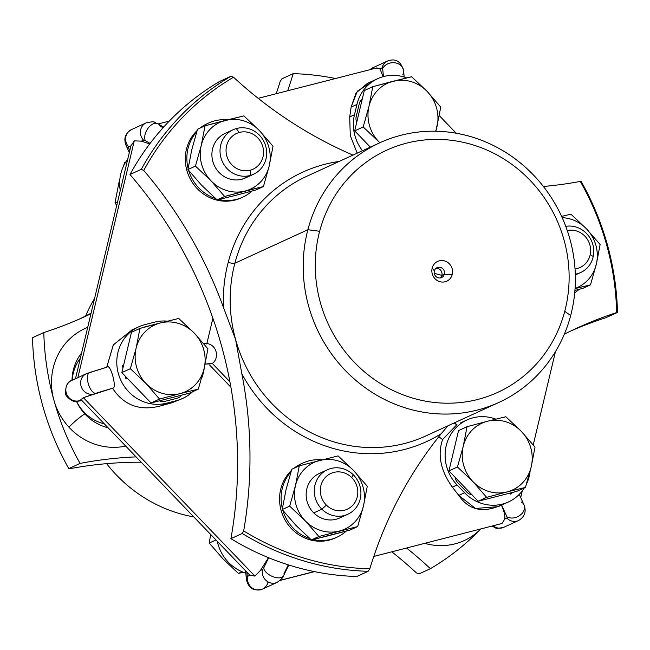 <?xml version="1.0" encoding="UTF-8"?>
<svg xmlns="http://www.w3.org/2000/svg" width="650" height="650" viewBox="0 0 650 650"><rect width="100%" height="100%" fill="white"/><g stroke="black" fill="none" stroke-linecap="round" stroke-linejoin="round"><path stroke-width="0.97" d="M293.183 73.653A266.606 251.314 -114.6 0 1 335.53 78.512A266.606 251.314 65.4 0 0 293.183 73.653L281.873 78.845L293.183 73.653A420.688 396.557 -114.6 0 1 287.649 90.772A420.688 396.557 65.4 0 0 293.183 73.653M43.81 332.54A420.688 396.557 65.4 0 0 90.911 313.787A420.688 396.557 -114.6 0 1 85.296 316.42A420.688 396.557 -114.6 0 1 43.81 332.54A266.606 251.314 65.4 0 0 53.877 400.043A266.606 251.314 -114.6 0 1 43.81 332.54L32.5 337.732L43.81 332.54M87.669 327.381A62.571 58.979 65.4 0 0 53.877 400.043A62.571 58.979 65.4 0 0 68.884 427.115A62.571 58.979 65.4 0 0 125.694 446.079A62.571 58.979 -114.6 0 1 68.884 427.115A62.571 58.979 -114.6 0 1 53.877 400.043A266.606 251.314 65.4 0 0 80.088 463.409A266.606 251.314 -114.6 0 1 53.877 400.043A62.571 58.979 -114.6 0 1 87.669 327.381M136.077 456.877A420.688 396.557 65.4 0 0 80.088 463.409L68.778 468.601A266.606 251.314 -114.6 0 1 32.5 337.732A266.606 251.314 65.4 0 0 68.778 468.601L80.088 463.409A420.688 396.557 -114.6 0 1 136.077 456.877M430.398 568.677A420.688 396.557 65.4 0 0 406.583 548.031A420.688 396.557 -114.6 0 1 430.398 568.677L419.096 573.869L416.455 572.91A420.688 396.557 65.4 0 0 391.82 551.817A420.688 396.557 -114.6 0 1 416.455 572.91L419.096 573.869L430.398 568.677A266.606 251.314 65.4 0 0 480.74 529.035A266.606 251.314 -114.6 0 1 430.398 568.677M424.816 543.367A62.571 58.979 65.4 0 0 480.732 529.043A62.571 58.979 -114.6 0 1 424.816 543.367M76.464 401.334A46.248 43.599 65.4 0 0 84.858 413.952A16.323 1.771 -42.6 0 0 68.884 427.115A16.323 1.771 137.4 0 1 84.858 413.952A46.248 43.599 65.4 0 0 108.054 427.724A46.248 43.599 -114.6 0 1 84.858 413.952A46.248 43.599 -114.6 0 1 76.464 401.334M81.551 353.064A46.248 43.599 65.4 0 0 72.004 380.258A46.248 43.599 -114.6 0 1 81.551 353.064M69.704 468.715L68.778 468.601L69.704 468.715A420.688 396.557 -114.6 0 1 141.221 462.223A420.688 396.557 65.4 0 0 69.704 468.715M280.199 81.339L281.873 78.845L280.199 81.339A420.688 396.557 -114.6 0 1 276.217 93.706A420.688 396.557 65.4 0 0 280.199 81.339M79.081 319.199A420.688 396.557 65.4 0 0 91.049 313.178A420.688 396.557 -114.6 0 1 79.081 319.199M258.18 98.329L376.886 67.917L379.949 68.827L383.134 76.684L379.949 68.827L375.879 68.282M372.645 81.502L357.362 91.154L351.138 107.071L349.716 116.935L350.277 135.582L357.199 153.156L350.277 135.582L349.716 116.935L354.477 114.749A40.804 38.464 65.4 0 0 362.505 150.719A40.804 38.464 -114.6 0 1 354.477 114.749L349.716 116.935L351.138 107.071L356.947 104.414L354.477 114.749L356.947 104.414L351.138 107.071L356.021 92.999L367.404 83.395L377.699 78.674A40.804 38.464 65.4 0 0 356.947 104.414A40.804 38.464 -114.6 0 1 406.656 77.894A40.804 38.464 65.4 0 0 377.699 78.674M402.821 74.644A10.879 8.897 174.6 0 0 403.577 70.59C400.871 61.271 395.549 58.078 387.603 60.994A10.879 10.254 65.4 0 0 382.07 67.852L379.949 68.827L382.07 67.852A4.079 1.048 106.7 0 1 382.671 68.591L383.435 76.603L382.671 68.591A4.079 1.048 -73.3 0 0 382.07 67.852A10.879 10.254 -114.6 0 1 387.603 60.994L372.816 67.779A10.879 10.254 65.4 0 0 370.077 69.664A10.879 10.254 -114.6 0 1 372.816 67.779L369.874 69.712M120.25 190.637A40.804 38.464 -114.6 0 1 127.733 159.209A40.804 38.464 65.4 0 0 120.25 190.637M131.04 145.34L75.433 378.861L77.846 377.691L134.266 140.871L141.456 141.139L143.577 140.164A10.879 10.254 -114.6 0 1 146.209 122.826A10.879 10.254 65.4 0 0 143.577 140.164L141.456 141.139L134.266 140.871L130.91 145.974L134.266 140.871L77.846 377.691L73.312 379.836A10.879 10.254 65.4 0 0 71.671 380.412A10.879 10.254 65.4 0 0 66.536 393.729A10.879 10.254 65.4 0 0 79.113 400.774L81.234 399.799L83.387 397.662L254.906 576.087L249.584 574.949L81.282 399.88M130.886 145.99L128.789 146.949A10.879 10.254 -114.6 0 1 131.422 129.618A10.879 10.254 65.4 0 0 128.789 146.949L130.886 145.99M104.293 423.816A40.804 38.464 -114.6 0 1 76.562 401.334A40.804 38.464 65.4 0 0 104.293 423.816M72.28 380.136A40.804 38.464 -114.6 0 1 80.308 358.296A40.804 38.464 65.4 0 0 72.28 380.136M163.069 127.741L159.616 125.734M403.577 70.59A10.879 8.897 174.6 0 0 394.412 62.757A10.879 8.897 174.6 0 0 382.671 68.591A10.879 8.897 -5.4 0 1 394.412 62.757A10.879 8.897 -5.4 0 1 403.577 70.59L404.194 77.049M129.797 150.556L128.732 148.208A4.079 1.276 43.9 0 1 128.789 146.949A4.079 1.276 -136.1 0 0 128.732 148.208L129.797 150.556M163.646 127.099L157.918 123.768A10.879 6.362 120.2 0 0 148.127 128.188A10.879 6.362 120.2 0 0 145.275 140.619A4.079 1.276 -136.1 0 0 143.577 140.164A4.079 1.276 43.9 0 1 145.275 140.619A10.879 6.362 -59.8 0 1 148.127 128.188A10.879 6.362 -59.8 0 1 157.918 123.768L157.918 123.768C152.685 122.298 156.902 120.754 146.209 122.826L131.422 129.618C125.263 133.38 123.451 138.58 125.986 145.226A10.879 8.141 -24.2 0 0 128.732 148.208A10.879 8.141 155.8 0 1 125.986 145.226L129.301 152.612M206.773 343.956L203.499 343.395L205.376 343.371C217.328 343.688 219.871 358.784 211.876 363.756L205.124 364.13L212.152 363.293L229.913 381.769M132.145 329.826L113.336 344.874L106.73 367.234L113.271 344.971L132.145 329.826M141.456 141.139L149.703 143.942L141.456 141.139M145.275 140.619L150.101 143.423L145.275 140.619M460.273 423.036L466.968 419.965A40.804 38.464 65.4 0 0 457.104 484.965L452.343 487.151C440.619 470.657 437.369 454.781 442.585 439.53L456.747 424.824L454.106 422.971M230.912 387.205L209.56 364.999M81.876 400.498L79.113 400.774A10.879 10.254 -114.6 0 1 66.536 393.729A10.879 10.254 -114.6 0 1 71.671 380.412C67.584 381.558 65.528 385.864 65.52 393.339C64.927 396.338 73.808 402.699 75.335 401.31L78.097 401.18A10.879 9.782 -98.8 0 0 79.332 400.896L81.876 400.498M193.789 516.913A142.821 134.631 -114.6 0 1 106.608 463.661A142.821 134.631 65.4 0 0 193.789 516.913M85.654 315.957A142.821 134.631 -114.6 0 1 94.551 298.496A142.821 134.631 65.4 0 0 85.654 315.957M354.689 130.869L370.321 147.136L354.689 130.869L356.761 122.159L354.689 130.869L363.188 126.969L368.981 106.364A36.725 34.621 -114.6 0 1 393.177 81.242L411.58 76.724L426.571 90.837A36.725 34.621 65.4 0 0 393.177 81.242A36.725 34.621 -114.6 0 1 426.571 90.837A36.725 34.621 -114.6 0 1 427.172 91.455A36.725 34.621 -114.6 0 1 436.962 126.791A36.725 34.621 -114.6 0 1 435.606 131.227A36.725 34.621 65.4 0 0 436.962 126.791A36.725 34.621 65.4 0 0 427.172 91.455A36.725 34.621 65.4 0 0 426.571 90.837L411.58 76.724L372.783 86.669L364.293 90.561L362.213 99.271A8.157 7.694 65.4 0 0 359.263 103.724L356.184 116.651A8.157 7.694 65.4 0 0 356.761 122.159L356.761 122.159A8.157 7.694 -114.6 0 1 356.184 116.651L356.184 116.651A8.157 7.694 65.4 0 0 356.761 122.159A8.157 7.694 -114.6 0 1 356.184 116.651L359.263 103.724A8.157 7.694 -114.6 0 1 362.213 99.271L362.213 99.271A8.157 7.694 65.4 0 0 359.263 103.724A8.157 7.694 -114.6 0 1 362.213 99.271L356.761 122.159L364.293 90.561L372.783 86.669L393.177 81.242A36.725 34.621 65.4 0 0 368.981 106.364A36.725 34.621 65.4 0 0 378.779 141.7A36.725 34.621 -114.6 0 1 368.981 106.364L372.783 86.669L368.981 106.364L363.188 126.969L354.689 130.869M77.846 377.691L86.458 373.628A10.879 10.254 65.4 0 0 81.323 386.945A10.879 10.254 65.4 0 0 93.901 393.989L83.387 397.662L79.332 400.896A10.879 9.782 81.2 0 1 78.097 401.18L81.957 400.579M88.099 373.051A10.879 10.254 65.4 0 0 86.458 373.628A10.879 10.254 -114.6 0 0 81.323 386.945A10.879 10.254 -114.6 0 0 93.901 393.989L112.783 388.115C117.382 388.456 110.24 362.676 106.982 367.177L90.066 372.369A10.879 4.721 73 0 0 89.773 372.434A10.879 4.721 73 0 0 88.359 383.89A10.879 4.721 73 0 0 95.867 393.307L112.539 388.229C123.882 405.454 139.945 411.328 160.745 405.86C139.945 411.328 123.882 405.454 112.539 388.229L83.387 397.662L254.906 576.087L260.455 570.424L254.906 576.087L249.909 575.258L247.788 576.233A4.079 1.048 106.7 0 1 247.179 575.502L246.862 572.122L247.179 575.502A10.879 8.897 174.6 0 0 246.423 579.556A10.879 8.897 -5.4 0 1 247.179 575.502A4.079 1.048 -73.3 0 0 247.788 576.233L249.909 575.258M182.634 398.474L171.738 402.829L160.745 405.86L166.546 403.195A40.804 38.464 -114.6 0 1 118.332 373.498A40.804 38.464 -114.6 0 1 144.779 324.675L154.732 322.124A40.804 38.464 -114.6 0 1 167.537 321.157A40.804 38.464 65.4 0 0 154.732 322.124L144.779 324.675A40.804 38.464 65.4 0 0 138.645 326.844A40.804 38.464 65.4 0 0 119.389 376.781A40.804 38.464 65.4 0 0 166.546 403.195L160.745 405.86L171.738 402.829L176.499 400.644A40.804 38.464 65.4 0 0 182.634 398.474A40.804 38.464 65.4 0 0 192.498 391.804A40.804 38.464 -114.6 0 1 176.499 400.644L171.738 402.829L180.472 399.384M201.476 378.658A40.804 38.464 65.4 0 0 204.197 368.217A40.804 38.464 -114.6 0 1 201.476 378.658M456.747 424.824L442.585 439.53C437.369 454.781 440.619 470.657 452.343 487.151L458.786 495.422L464.596 492.757A40.804 38.464 65.4 0 0 508.495 501.93A40.804 38.464 65.4 0 0 524.371 487.898A40.804 38.464 -114.6 0 1 464.596 492.757L458.786 495.422C468.861 510.161 483.048 513.378 501.337 505.058C504.091 510.868 505.229 515.531 504.749 519.058L506.87 518.082A10.879 10.254 65.4 0 0 518.578 520.528A10.879 10.254 -114.6 0 1 506.87 518.082L504.749 519.058L502.06 523.469L504.749 519.058C505.229 515.531 504.091 510.868 501.337 505.058M508.495 501.93L498.209 506.651L475.532 508.462L458.786 495.422L452.343 487.151L457.104 484.965A40.804 38.464 -114.6 0 1 450.564 434.866A40.804 38.464 -114.6 0 1 495.828 419.152A40.804 38.464 65.4 0 0 466.968 419.965M526.459 484.104A40.804 38.464 65.4 0 0 530.099 471.291A40.804 38.464 -114.6 0 1 526.459 484.104M519.269 494.366L524.014 504.912A10.879 8.141 155.8 0 1 519.748 515.499A10.879 8.141 155.8 0 1 506.927 516.823L501.637 505.082L506.927 516.823A10.879 8.141 -24.2 0 0 519.748 515.499A10.879 8.141 -24.2 0 0 524.014 504.912C526.549 511.558 524.737 516.766 518.578 520.528L503.791 527.312A10.879 10.254 -114.6 0 1 493.171 525.858A10.879 10.254 65.4 0 0 503.791 527.312C493.334 529.409 497.087 527.792 492.082 526.37A10.879 6.362 -59.8 0 1 491.814 526.199A10.879 6.362 120.2 0 0 492.082 526.37L491.798 526.207M268.458 557.668L260.455 570.424L262.576 569.449A10.879 10.254 65.4 0 0 266.134 580.548A10.879 10.254 65.4 0 0 277.184 582.367A10.879 10.254 -114.6 0 1 266.134 580.548A10.879 10.254 -114.6 0 1 262.576 569.449L260.455 570.424L268.458 557.668M245.806 573.089A40.804 38.464 -114.6 0 1 217.336 541.409A40.804 38.464 65.4 0 0 245.806 573.089M288.779 565.004L283.579 575.697A10.879 5.614 -154.1 0 1 272.854 576.648A10.879 5.614 -154.1 0 1 263.721 567.913A4.079 1.048 106.7 0 1 262.576 569.449A4.079 1.048 -73.3 0 0 263.721 567.913L268.661 557.749L263.721 567.913A10.879 5.614 25.9 0 0 272.854 576.648A10.879 5.614 25.9 0 0 283.579 575.697C283.798 576.794 281.669 579.02 277.184 582.367L262.397 589.152A10.879 10.254 -114.6 0 1 251.347 587.332A10.879 10.254 -114.6 0 1 247.788 576.233A10.879 10.254 65.4 0 0 251.347 587.332A10.879 10.254 65.4 0 0 262.397 589.152A10.879 10.254 65.4 0 0 267.93 582.286M89.773 372.434A10.879 4.721 -107 0 0 88.359 383.89A10.879 4.721 -107 0 0 95.867 393.307L112.783 388.115C117.382 388.456 110.24 362.676 106.982 367.177L86.458 373.628M166.546 403.195L176.499 400.644L166.546 403.195M125.864 378.576L127.254 378.219L151.036 402.967L159.421 400.814A8.157 7.694 65.4 0 0 164.718 401.424L177.166 398.231A8.157 7.694 65.4 0 0 181.447 395.176L189.832 393.023L181.447 395.176A8.157 7.694 -114.6 0 1 177.166 398.231L164.718 401.424A8.157 7.694 -114.6 0 1 159.421 400.814L181.447 395.176L151.036 402.967L127.254 378.219L125.864 378.576L127.254 378.219L125.864 378.576L125.166 376.058L125.864 378.576M121.843 372.596L127.254 378.219L121.843 372.596L122.939 368.006L121.843 372.596L130.341 368.696L135.947 348.92A36.725 34.621 65.4 0 0 145.933 383.427L130.341 368.696L121.843 372.596M122.241 365.487L122.939 368.006L122.241 365.487L122.939 368.006L122.241 365.487L123.622 365.137L122.241 365.487M131.446 332.296L122.939 368.006L131.446 332.296L139.945 328.396L136.134 348.091A36.725 34.621 -114.6 0 1 160.339 322.969A36.725 34.621 -114.6 0 1 194.326 333.182A36.725 34.621 -114.6 0 1 204.311 367.689A36.725 34.621 -114.6 0 1 204.124 368.517A36.725 34.621 -114.6 0 1 179.928 393.64A36.725 34.621 -114.6 0 1 145.933 383.427A36.725 34.621 -114.6 0 1 135.947 348.92A36.725 34.621 -114.6 0 1 136.134 348.091A36.725 34.621 65.4 0 0 135.947 348.92L130.341 368.696L145.933 383.427L159.534 399.067L151.036 402.967L159.534 399.067L145.933 383.427A36.725 34.621 65.4 0 0 179.928 393.64L159.534 399.067L179.928 393.64A36.725 34.621 65.4 0 0 204.124 368.517L198.323 389.131L179.928 393.64L198.323 389.131L189.832 393.023L198.323 389.131L204.124 368.517A36.725 34.621 65.4 0 0 204.311 367.689L204.311 367.689A36.725 34.621 65.4 0 0 194.326 333.182L207.927 348.822L204.124 368.517L207.927 348.822L194.326 333.182A36.725 34.621 65.4 0 0 160.339 322.969L178.734 318.459L194.326 333.182L178.734 318.459L160.339 322.969A36.725 34.621 65.4 0 0 136.134 348.091L139.945 328.396L160.339 322.969L139.945 328.396L131.446 332.296M144.113 327.088A8.157 7.694 65.4 0 0 142.561 327.681A8.157 7.694 -114.6 0 1 144.113 327.088L156.561 323.895A8.157 7.694 -114.6 0 1 157.332 323.741A8.157 7.694 65.4 0 0 156.561 323.895M219.602 81.461A266.606 251.314 65.4 0 0 168.716 121.664A266.606 251.314 65.4 0 0 129.976 174.501A420.688 396.557 -114.6 0 1 218.928 336.854A420.688 396.557 -114.6 0 1 224.039 355.282A420.688 396.557 -114.6 0 1 230.921 538.655A266.606 251.314 65.4 0 0 291.874 565.955A266.606 251.314 65.4 0 0 356.817 576.485L368.127 571.301L369.801 568.807A420.688 396.557 -114.6 0 1 441.261 433.672L447.98 425.782L441.261 433.672A420.688 396.557 65.4 0 0 369.801 568.807L368.127 571.301L356.817 576.485A266.606 251.314 -114.6 0 1 291.874 565.955A266.606 251.314 -114.6 0 1 230.921 538.655A420.688 396.557 65.4 0 0 224.039 355.282A420.688 396.557 65.4 0 0 218.928 336.854A420.688 396.557 65.4 0 0 129.976 174.501L141.286 169.317L143.748 170.446A420.688 396.557 -114.6 0 1 223.519 307.637L235.617 339.609L241.841 373.75A420.688 396.557 -114.6 0 1 243.669 530.904L242.231 533.471L230.921 538.655L242.231 533.471A266.606 251.314 65.4 0 0 368.127 571.301A266.606 251.314 -114.6 0 1 242.231 533.471L243.669 530.904A264.566 249.389 65.4 0 0 369.801 568.807A264.566 249.389 -114.6 0 1 243.669 530.904A420.688 396.557 65.4 0 0 241.841 373.75A148.265 139.758 65.4 0 0 441.261 433.672A148.265 139.758 -114.6 0 1 241.841 373.75L235.617 339.609A142.821 134.631 65.4 0 0 425.831 435.947A142.821 134.631 -114.6 0 1 235.617 339.609L223.519 307.637A148.265 139.758 -114.6 0 1 228.215 262.34A5.444 1.194 -165.3 0 0 234.877 263.217A142.821 134.631 65.4 0 0 235.617 339.609A142.821 134.631 -114.6 0 1 234.877 263.217A5.444 1.194 14.7 0 1 228.215 262.34A148.265 139.758 65.4 0 0 223.519 307.637A420.688 396.557 65.4 0 0 143.748 170.446A264.566 249.389 -114.6 0 1 233.545 77.228L230.904 76.278A266.606 251.314 65.4 0 0 141.286 169.317L129.976 174.501A266.606 251.314 -114.6 0 1 168.716 121.664A266.606 251.314 -114.6 0 1 219.602 81.461L230.904 76.278L219.602 81.461M570.919 330.939A420.688 396.557 -114.6 0 1 606.19 317.598L617.5 312.414A266.606 251.314 65.4 0 0 581.222 181.537L580.296 181.423A420.688 396.557 -114.6 0 1 543.392 186.477A420.688 396.557 65.4 0 0 580.296 181.423A264.566 249.389 -114.6 0 1 616.647 312.544L606.19 317.598A420.688 396.557 65.4 0 0 570.919 330.939M438.782 436.759L442.585 439.53M502.06 523.469L373.783 556.441M314.234 571.586L280.296 580.279L314.234 571.586M457.104 484.965L464.596 492.757L457.104 484.965M512.509 492.448L516.929 491.311L512.509 492.448L510.786 494.236L512.509 492.448L510.786 494.236L512.509 492.448L509.738 493.155L510.786 494.236L509.738 493.155L510.786 494.236L509.738 493.155L512.509 492.448M478.132 501.256L509.738 493.155L478.132 501.256L486.631 497.356L507.016 491.928A36.725 34.621 -114.6 0 1 473.029 481.715A36.725 34.621 -114.6 0 1 463.231 446.379A36.725 34.621 -114.6 0 1 486.639 421.468A36.725 34.621 -114.6 0 1 487.427 421.257A36.725 34.621 -114.6 0 1 521.422 431.47A36.725 34.621 -114.6 0 1 531.221 466.806L525.419 487.419L507.812 491.717A36.725 34.621 65.4 0 0 531.221 466.806A36.725 34.621 -114.6 0 1 507.812 491.717A36.725 34.621 -114.6 0 1 507.016 491.928A36.725 34.621 65.4 0 0 507.812 491.717L525.419 487.419L516.929 491.311L525.419 487.419L531.221 466.806L535.023 447.111L531.221 466.806A36.725 34.621 65.4 0 0 521.422 431.47L535.023 447.111L521.422 431.47A36.725 34.621 65.4 0 0 487.427 421.257L505.83 416.747L521.422 431.47L505.83 416.747L487.427 421.257A36.725 34.621 65.4 0 0 486.639 421.468A36.725 34.621 65.4 0 0 463.231 446.379L467.041 426.684L487.427 421.257L467.041 426.684L458.543 430.584L448.939 470.884L455.244 477.449A8.157 7.694 65.4 0 0 457.6 482.503L466.96 492.245A8.157 7.694 65.4 0 0 471.827 494.691L478.132 501.256L471.827 494.691A8.157 7.694 -114.6 0 1 466.96 492.245L466.96 492.245A8.157 7.694 65.4 0 0 471.827 494.691A8.157 7.694 -114.6 0 1 466.96 492.245L457.6 482.503A8.157 7.694 -114.6 0 1 455.244 477.449L455.252 477.449A8.157 7.694 65.4 0 0 457.6 482.503A8.157 7.694 -114.6 0 1 455.252 477.449L471.827 494.691L448.939 470.884L457.438 466.984L463.231 446.379A36.725 34.621 65.4 0 0 473.029 481.715L457.438 466.984L473.029 481.715A36.725 34.621 65.4 0 0 507.016 491.928L486.631 497.356L473.029 481.715L486.631 497.356L478.132 501.256M506.927 516.823A4.079 1.276 43.9 0 1 506.87 518.082A4.079 1.276 -136.1 0 0 506.927 516.823M524.014 504.912A10.879 8.141 -24.2 0 0 521.267 501.938M283.863 573.966L288.291 564.85M177.166 398.231L164.718 401.424L177.166 398.231M352.95 155.106A420.688 396.557 -114.6 0 1 233.545 77.228A420.688 396.557 65.4 0 0 352.95 155.106M564.346 334.181A420.688 396.557 -114.6 0 1 577.078 328.039A420.688 396.557 -114.6 0 1 616.647 312.544A420.688 396.557 65.4 0 0 564.346 334.181M456.763 438.043L458.543 430.584L467.041 426.684L463.231 446.379L457.438 466.984L448.939 470.884L456.763 438.043M302.193 463.369A40.804 38.464 65.4 0 0 294.019 468.244A40.804 38.464 -114.6 0 1 301.405 463.718L302.973 463.003A40.804 38.464 65.4 0 0 295.588 467.529A40.804 38.464 -114.6 0 1 321.831 459.851A40.804 38.464 65.4 0 0 302.973 463.003M337.009 537.176A40.804 38.464 65.4 0 0 346.271 531.066A40.804 38.464 -114.6 0 1 313.17 539.516A40.804 38.464 65.4 0 0 337.009 537.176L335.441 537.899A40.804 38.464 -114.6 0 1 292.207 529.401L293.776 528.686A40.804 38.464 -114.6 0 1 282.888 510.445A40.804 38.464 65.4 0 0 293.776 528.686A40.804 38.464 65.4 0 0 309.847 538.59A40.804 38.464 -114.6 0 1 293.776 528.686L292.207 529.401A40.804 38.464 -114.6 0 1 291.395 470.527A40.804 38.464 65.4 0 0 292.207 529.401A40.804 38.464 65.4 0 0 336.221 537.526M339.154 161.436A148.265 139.758 65.4 0 0 228.215 262.34A148.265 139.758 -114.6 0 1 339.154 161.436M242.751 197.161A40.804 38.464 65.4 0 0 252.013 191.051A40.804 38.464 -114.6 0 1 237.502 199.095A40.804 38.464 65.4 0 0 242.751 197.161L241.182 197.884A40.804 38.464 -114.6 0 1 235.934 199.818A40.804 38.464 -114.6 0 1 190.775 179.92A40.804 38.464 -114.6 0 1 197.145 130.512A40.804 38.464 65.4 0 0 190.775 179.92A40.804 38.464 65.4 0 0 235.934 199.818A40.804 38.464 65.4 0 0 241.963 197.511M207.943 123.354A40.804 38.464 65.4 0 0 199.761 128.229A40.804 38.464 -114.6 0 1 207.155 123.703A40.804 38.464 -114.6 0 1 207.943 123.354M141.286 169.317A266.606 251.314 -114.6 0 1 230.904 76.278L233.545 77.228A264.566 249.389 65.4 0 0 143.748 170.446L141.286 169.317M306.711 176.321A142.821 134.631 65.4 0 0 234.877 263.217L307.889 229.718A142.821 134.631 65.4 0 0 352.584 377.512A142.821 134.631 65.4 0 0 498.843 402.447A142.821 134.631 65.4 0 0 570.676 315.551A142.821 134.631 65.4 0 0 525.98 167.757A142.821 134.631 65.4 0 0 379.722 142.821A142.821 134.631 65.4 0 0 307.889 229.718L234.877 263.217A142.821 134.631 -114.6 0 1 306.711 176.321L379.722 142.821M616.647 312.544A264.566 249.389 65.4 0 0 580.296 181.423L581.222 181.537A266.606 251.314 -114.6 0 1 617.5 312.414L616.647 312.544M319.654 231.27A133.209 125.564 65.4 0 0 409.142 396.988A133.209 125.564 65.4 0 0 564.753 311.317L570.676 315.551A142.821 134.631 -114.6 0 1 403.837 407.404A142.821 134.631 -114.6 0 1 307.889 229.718L319.654 231.27L307.889 229.718A142.821 134.631 -114.6 0 1 474.736 137.865A142.821 134.631 -114.6 0 1 570.676 315.551L564.753 311.317A133.209 125.564 65.4 0 0 475.264 145.608A133.209 125.564 65.4 0 0 319.654 231.27A133.209 125.564 -114.6 0 1 475.264 145.608A133.209 125.564 -114.6 0 1 564.753 311.317A133.209 125.564 -114.6 0 1 409.142 396.988A133.209 125.564 -114.6 0 1 319.654 231.27M432.193 268.027A10.879 10.254 65.4 0 0 439.506 281.564A10.879 10.254 65.4 0 0 452.213 274.568A10.879 10.254 65.4 0 0 444.901 261.024A10.879 10.254 65.4 0 0 432.193 268.027A10.879 10.254 -114.6 0 1 444.901 261.024A10.879 10.254 -114.6 0 1 452.213 274.568L444.348 274.243A5.444 5.127 65.4 0 0 440.692 267.475A5.444 5.127 65.4 0 0 434.338 270.969L432.193 268.027L434.338 270.969A5.444 5.127 65.4 0 0 437.994 277.745A5.444 5.127 65.4 0 0 444.348 274.243L452.213 274.568A10.879 10.254 -114.6 0 1 439.506 281.564A10.879 10.254 -114.6 0 1 432.193 268.027M441.87 275.381A5.444 5.127 65.4 0 0 435.923 268.409A5.444 5.127 -114.6 0 1 441.87 275.381L444.348 274.243L441.87 275.381L434.241 273.325L441.87 275.381A5.444 5.127 -114.6 0 1 440.294 277.94A5.444 5.127 65.4 0 0 441.87 275.381M434.338 270.969A5.444 5.127 -114.6 0 1 442.65 268.613A5.444 5.127 -114.6 0 1 441.61 277.55A5.444 5.127 -114.6 0 1 434.338 270.969M124.581 162.727L123.541 166.034L124.581 162.727L125.629 162.248L124.581 162.727M119.901 178.847L118.779 183.332A36.725 34.621 -114.6 0 1 118.787 183.316A36.725 34.621 65.4 0 0 118.779 183.332A36.725 34.621 65.4 0 0 118.779 183.349L119.901 178.847M114.977 203.028L118.779 183.332A36.725 34.621 -114.6 0 1 118.779 183.332L114.977 203.028L116.764 205.254L114.977 203.028L117.577 201.833L114.977 203.028M379.381 142.309A36.725 34.621 -114.6 0 1 378.779 141.7A36.725 34.621 65.4 0 0 379.381 142.309L363.188 126.969L379.381 142.309A36.725 34.621 65.4 0 0 379.844 142.764A36.725 34.621 -114.6 0 1 379.381 142.309M440.773 107.096L427.172 91.455L440.773 107.096L435.866 131.227L440.773 107.096M379.811 142.781L379.373 142.317L379.811 142.781M579.109 289.339A40.804 38.464 -114.6 0 1 574.73 292.744A40.804 38.464 65.4 0 0 579.109 289.339M574.925 290.469L583.017 288.267L574.925 290.469M575.063 288.592L590.525 284.83L583.017 288.267L590.525 284.83L596.318 264.217L600.121 244.522L586.519 228.881L570.928 214.159L561.608 216.393L570.928 214.159L586.519 228.881L600.121 244.522L596.513 263.396A36.725 34.621 65.4 0 0 586.519 228.881A36.725 34.621 65.4 0 0 562.185 217.669A36.725 34.621 -114.6 0 1 586.519 228.881A36.725 34.621 -114.6 0 1 596.505 263.396L590.525 284.83L575.063 288.592M575.071 288.438A36.725 34.621 65.4 0 0 596.318 264.217A36.725 34.621 65.4 0 0 596.505 263.396L596.513 263.396A36.725 34.621 -114.6 0 1 596.318 264.217A36.725 34.621 -114.6 0 1 575.071 288.438M575.315 274.731A24.481 23.083 65.4 0 0 576.404 273.975M575.299 274.194A24.481 23.083 65.4 0 0 580.653 272.537A24.481 23.083 65.4 0 0 593.231 256.539A24.481 23.083 65.4 0 0 565.752 226.338A24.481 23.083 -114.6 0 1 593.231 256.539A24.481 23.083 -114.6 0 1 575.299 274.194M590.208 254.637L593.231 256.539L590.208 254.637A19.679 18.549 65.4 0 0 567.263 230.539A19.679 18.549 -114.6 0 1 590.208 254.637A19.679 18.549 -114.6 0 1 575.039 268.946A19.679 18.549 65.4 0 0 590.208 254.637M213.98 121.046A40.804 38.464 -114.6 0 1 227.581 119.836A40.804 38.464 65.4 0 0 213.98 121.046A40.804 38.464 65.4 0 0 208.723 122.98A40.804 38.464 65.4 0 0 201.338 127.506A40.804 38.464 -114.6 0 1 213.98 121.046M237.502 199.095A40.804 38.464 -114.6 0 1 218.92 199.501A40.804 38.464 65.4 0 0 237.502 199.095L235.934 199.818L237.502 199.095M215.589 198.567A40.804 38.464 -114.6 0 1 188.638 170.43A40.804 38.464 65.4 0 0 215.589 198.567M188.102 168.48A40.804 38.464 -114.6 0 1 196.731 131.844A40.804 38.464 65.4 0 0 188.102 168.48M235.536 195.406A36.725 34.621 65.4 0 0 236.324 195.195A36.725 34.621 -114.6 0 1 235.536 195.406L255.921 189.979L263.429 186.542L269.222 165.929L273.024 146.234L259.423 130.593L243.839 115.871L205.043 125.808L197.543 129.252L191.742 149.857A36.725 34.621 -114.6 0 1 191.742 149.857L187.939 169.553L201.541 185.193L217.132 199.924L235.536 195.406L217.132 199.924L201.541 185.193A36.725 34.621 -114.6 0 1 201.541 185.193L187.939 169.553L191.742 149.857L197.543 129.252L205.043 125.808L201.24 145.502L195.439 166.107L187.939 169.553L195.439 166.107L211.031 180.838L224.632 196.479L217.132 199.924L224.632 196.479L263.429 186.542L255.921 189.979L235.536 195.406M273.024 146.234L269.222 165.929A36.725 34.621 65.4 0 0 259.423 130.593L273.024 146.234M263.429 186.542L245.814 190.848A36.725 34.621 65.4 0 0 269.222 165.929L263.429 186.542M245.814 190.848L224.632 196.479L211.031 180.838L195.439 166.107L201.24 145.502L205.043 125.808L224.64 120.583A36.725 34.621 65.4 0 0 201.24 145.502A36.725 34.621 65.4 0 0 211.031 180.838A36.725 34.621 65.4 0 0 245.026 191.051A36.725 34.621 65.4 0 0 245.814 190.84L245.814 190.848A36.725 34.621 -114.6 0 1 245.026 191.051A36.725 34.621 -114.6 0 1 211.031 180.838A36.725 34.621 -114.6 0 1 201.24 145.502A36.725 34.621 -114.6 0 1 224.64 120.591L243.839 115.871L259.423 130.593A36.725 34.621 65.4 0 0 225.436 120.38A36.725 34.621 65.4 0 0 224.64 120.591L224.64 120.583A36.725 34.621 -114.6 0 1 225.436 120.38A36.725 34.621 -114.6 0 1 259.423 130.593A36.725 34.621 -114.6 0 1 269.222 165.929A36.725 34.621 -114.6 0 1 245.814 190.84M228.174 132.299A24.481 23.083 65.4 0 0 212.989 162.013A24.481 23.083 65.4 0 0 242.287 179.132L250.404 175.411A24.481 23.083 65.4 0 0 253.557 174.249A24.481 23.083 65.4 0 0 265.013 144.016A24.481 23.083 65.4 0 0 236.291 128.578A24.481 23.083 65.4 0 0 233.139 129.74A24.481 23.083 65.4 0 0 221.682 159.973A24.481 23.083 65.4 0 0 250.404 175.411L242.287 179.132A24.481 23.083 -114.6 0 1 213.566 163.694A24.481 23.083 -114.6 0 1 225.022 133.461L233.139 129.74M253.557 174.249L245.44 177.97A24.481 23.083 -114.6 0 1 242.287 179.132M250.404 175.411L250.477 170.138A19.679 18.549 65.4 0 0 262.673 146.266A19.679 18.549 65.4 0 0 239.135 132.511L236.291 128.578A24.481 23.083 -114.6 0 1 265.582 145.697A24.481 23.083 -114.6 0 1 250.404 175.411A24.481 23.083 -114.6 0 1 221.106 158.283A24.481 23.083 -114.6 0 1 236.291 128.578L239.135 132.511A19.679 18.549 65.4 0 0 226.931 156.382A19.679 18.549 65.4 0 0 250.477 170.138L250.404 175.411M239.135 132.511A19.679 18.549 -114.6 0 1 262.673 146.266A19.679 18.549 -114.6 0 1 250.477 170.138A19.679 18.549 -114.6 0 1 226.931 156.382A19.679 18.549 -114.6 0 1 239.135 132.511M238.42 573.414L243.344 572.244L238.42 573.414L223.429 559.309L238.42 573.414L242.076 571.732L238.42 573.414M222.828 558.683A36.725 34.621 65.4 0 0 223.429 559.301A36.725 34.621 -114.6 0 1 222.828 558.683L209.227 543.051L215.946 539.963L209.227 543.051L222.828 558.683M210.673 534.479L209.227 543.051L210.673 534.479M282.36 508.495A40.804 38.464 -114.6 0 1 290.981 471.859A40.804 38.464 65.4 0 0 282.36 508.495M286 489.856A36.725 34.621 65.4 0 0 286 489.872A36.725 34.621 65.4 0 0 285.992 489.889A36.725 34.621 -114.6 0 1 286 489.872A36.725 34.621 -114.6 0 1 286 489.856L282.189 509.567L295.791 525.208A36.725 34.621 65.4 0 0 296.392 525.826A36.725 34.621 -114.6 0 1 295.791 525.208L311.382 539.939L329.786 535.421A36.725 34.621 65.4 0 0 329.786 535.421A36.725 34.621 65.4 0 0 329.794 535.421A36.725 34.621 -114.6 0 1 329.777 535.429A36.725 34.621 -114.6 0 1 329.786 535.421L350.179 530.002L311.382 539.939L296.392 525.834L282.189 509.567L286 489.872L291.793 469.267L286 489.872M338.089 455.886L299.293 465.823L291.793 469.267L299.293 465.823L295.49 485.517L289.689 506.131L282.189 509.567L289.689 506.131L305.281 520.853L318.882 536.494L311.382 539.939L318.882 536.494L357.679 526.557L350.179 530.002L357.679 526.557L363.472 505.952L367.283 486.249L353.08 469.991L338.089 455.886L353.08 469.991A36.725 34.621 65.4 0 0 319.686 460.395A36.725 34.621 65.4 0 0 295.49 485.517L299.293 465.823L338.089 455.886M353.08 469.991L367.283 486.249L363.472 505.952L357.679 526.557L318.882 536.494L305.89 521.471A36.725 34.621 65.4 0 0 339.276 531.066A36.725 34.621 65.4 0 0 363.472 505.952A36.725 34.621 65.4 0 0 353.681 470.616A36.725 34.621 65.4 0 0 353.072 469.999L353.08 469.991A36.725 34.621 -114.6 0 1 353.681 470.616A36.725 34.621 -114.6 0 1 363.472 505.952A36.725 34.621 -114.6 0 1 339.276 531.066A36.725 34.621 -114.6 0 1 305.89 521.471L289.689 506.131L295.49 485.517A36.725 34.621 65.4 0 0 305.281 520.853A36.725 34.621 65.4 0 0 305.89 521.471A36.725 34.621 -114.6 0 1 305.281 520.853A36.725 34.621 -114.6 0 1 295.49 485.517A36.725 34.621 -114.6 0 1 319.686 460.395A36.725 34.621 -114.6 0 1 353.072 469.999M323.521 472.038A24.481 23.083 65.4 0 0 306.824 488.906A24.481 23.083 65.4 0 0 313.755 512.891A24.481 23.083 65.4 0 0 343.558 515.702M347.807 514.264L339.69 517.985A24.481 23.083 -114.6 0 1 313.755 512.891L321.864 509.169A24.481 23.083 65.4 0 0 347.807 514.264A24.481 23.083 65.4 0 0 353.324 474.858A24.481 23.083 65.4 0 0 327.389 469.755A24.481 23.083 65.4 0 0 321.864 509.169L313.755 512.891A24.481 23.083 -114.6 0 1 319.272 473.476L327.389 469.755M353.324 474.858L351.699 477.555A19.679 18.549 65.4 0 0 325.211 477.571A19.679 18.549 65.4 0 0 326.414 505.123L321.864 509.169A24.481 23.083 -114.6 0 1 320.369 474.882A24.481 23.083 -114.6 0 1 353.324 474.858A24.481 23.083 -114.6 0 1 354.827 509.145A24.481 23.083 -114.6 0 1 321.864 509.169L326.414 505.123A19.679 18.549 65.4 0 0 352.901 505.107A19.679 18.549 65.4 0 0 351.699 477.555L353.324 474.858M326.414 505.123A19.679 18.549 -114.6 0 1 325.211 477.571A19.679 18.549 -114.6 0 1 351.699 477.555A19.679 18.549 -114.6 0 1 352.901 505.107A19.679 18.549 -114.6 0 1 326.414 505.123M158.202 123.939L169.26 121.103M439.327 115.668L456.211 133.226M206.871 343.533L212.891 318.256M555.449 351.65L533.236 444.884M522.267 490.929L520.699 497.534M75.652 378.584L71.671 380.412M131.934 329.924L138.645 326.844M457.023 424.759L454.301 422.882M314.47 571.634L280.126 580.426M245.586 570.798L246.423 579.556C248.463 588.307 253.784 591.508 262.397 589.152M425.831 435.947L498.843 402.447M580.653 272.537L575.323 274.983M208.723 122.98L207.155 123.703"/></g></svg>
